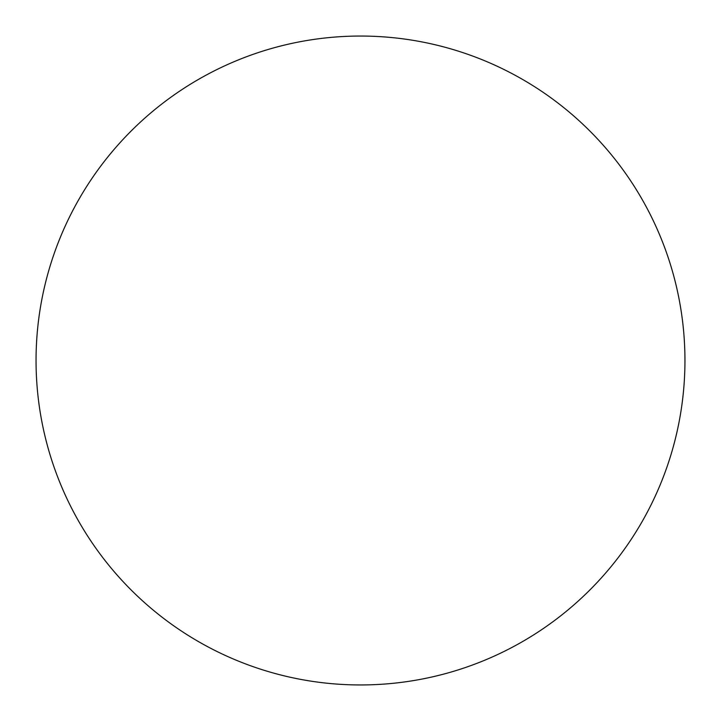 <?xml version="1.0" encoding="UTF-8"?>
<svg xmlns="http://www.w3.org/2000/svg" width="721" height="721" viewBox="0 0 721 721"><rect width="100%" height="100%" fill="white"/><g stroke="black" fill="none" stroke-linecap="round" stroke-linejoin="round"><path stroke-width="1.08" d="M360.5 684.95A324.45 324.45 0 0 0 684.95 360.5A324.45 324.45 0 0 0 360.5 36.05A324.45 324.45 0 0 0 36.05 360.5A324.45 324.45 0 0 0 360.5 684.95"/></g></svg>

